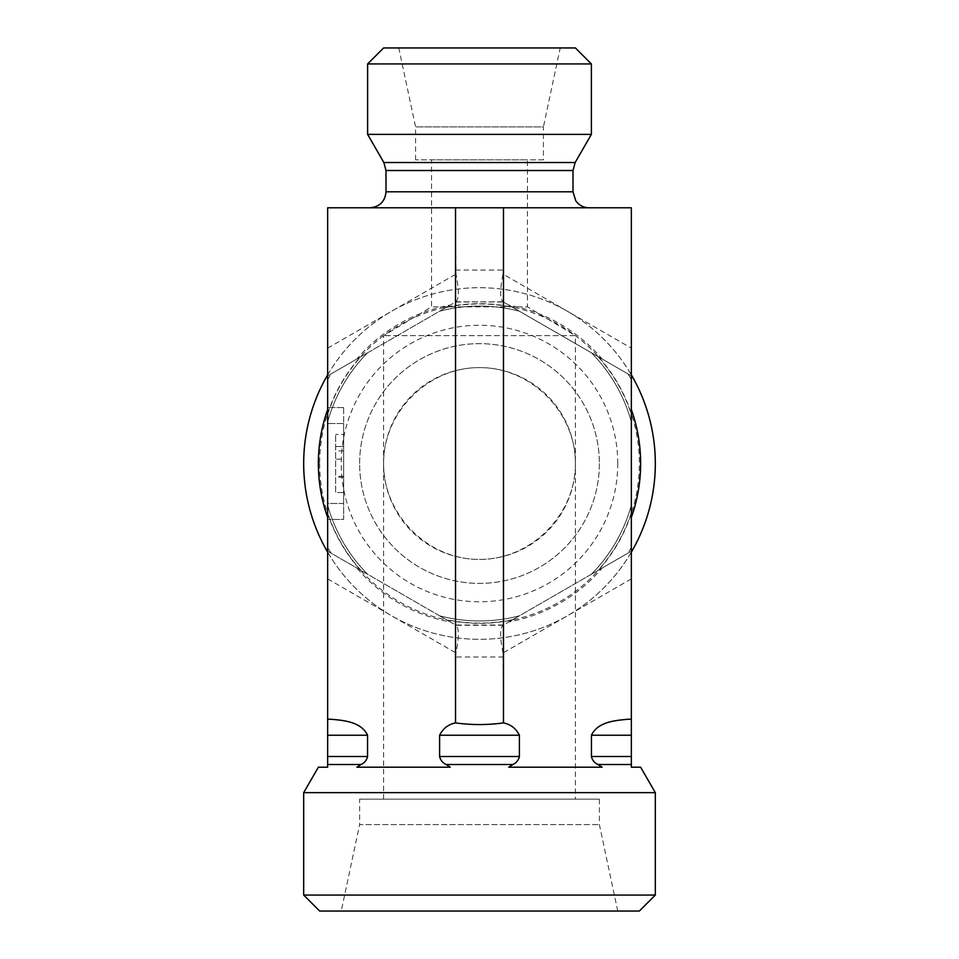 <?xml version="1.0" encoding="UTF-8"?>
<svg xmlns="http://www.w3.org/2000/svg" width="959" height="959" viewBox="0 0 959 959"><rect width="100%" height="100%" fill="white"/><g stroke="black" fill="none" stroke-linecap="round" stroke-linejoin="round"><path stroke-width="0.72" stroke-dasharray="4.79 3.6" d="M543.429 159.829L415.571 159.829L543.429 159.829L543.429 126.9L415.571 126.9L543.429 126.9L560.212 47.95L398.788 47.95L560.212 47.95M527.45 159.829L431.55 159.829L527.45 159.829L527.45 306.844L431.55 306.844L527.45 306.844L575.4 335.65L383.6 335.65L575.4 335.65L575.4 463.521A95.9 95.9 0 0 1 431.55 546.57A95.9 95.9 0 0 1 431.55 380.459A95.9 95.9 0 0 1 575.4 463.521C575.784 514.827 530.818 559.792 479.5 559.421C428.182 559.792 383.216 514.827 383.6 463.521C383.216 412.202 428.182 367.237 479.5 367.621C530.818 367.237 575.784 412.202 575.4 463.521L575.4 799.171L383.6 799.171L575.4 799.171M415.571 159.829L415.571 126.9L398.788 47.95M591.379 63.929L367.621 63.929M383.6 47.95L575.4 47.95M591.379 134.392L367.621 134.392M370.018 207.779L588.982 207.779L370.018 207.779M503.031 301.773L455.525 302.025L439.606 311.219L450.262 305.07A161.124 161.124 0 0 0 356.892 358.978L367.561 352.816A157.432 157.432 0 0 0 327.654 421.924L327.654 551.185L356.892 568.064A161.124 161.124 0 0 0 450.262 621.971L439.606 615.81A157.432 157.432 0 0 0 519.394 615.81A157.432 157.432 0 0 1 439.606 615.81L455.525 625.004L503.475 625.004L519.394 615.81L508.738 621.971A161.124 161.124 0 0 0 602.108 568.064L591.439 574.213A157.432 157.432 0 0 0 631.346 505.117A157.432 157.432 0 0 1 591.439 574.213L631.346 551.185L631.346 421.924A157.432 157.432 0 0 0 591.439 352.816L602.108 358.978A161.124 161.124 0 0 0 508.738 305.07L519.394 311.219L503.475 302.025L455.969 301.773L327.654 375.856L327.654 421.924A157.432 157.432 0 0 1 367.561 352.816L327.654 375.856L327.654 207.779L631.346 207.779L631.346 375.856L591.439 352.816A157.432 157.432 0 0 1 631.346 421.924L631.346 375.856L503.031 301.773C499.879 298.8 499.879 289.57 503.031 274.094L631.346 348.165M331.023 719.25L327.654 719.25L331.023 719.25L327.654 719.25L327.654 551.185L455.969 625.256L503.031 625.256L631.346 551.185L631.346 719.25L627.977 719.25C615.618 720.389 597.948 721.6 591.439 735.229L591.439 756.519C592.362 760.259 594.52 762.92 597.925 764.515L602.108 767.2L508.738 767.2L512.909 764.515C516.326 762.92 518.483 760.259 519.394 756.519L519.394 735.229C516.002 728.48 510.691 724.369 503.475 722.894C487.496 725.112 471.504 725.112 455.525 722.894C448.309 724.369 442.998 728.48 439.606 735.229L439.606 756.519C440.517 760.259 442.674 762.92 446.091 764.515L450.262 767.2L356.892 767.2L361.075 764.515C364.48 762.92 366.638 760.259 367.561 756.519L367.561 735.229L327.654 735.229L327.654 767.2L318.376 767.2M327.654 719.25L327.654 735.229M327.654 503.475L327.654 407.575L327.654 519.454L327.654 503.475L343.646 503.475L343.646 423.554L343.646 519.454L327.654 519.454L343.646 519.454L343.646 503.475L327.654 503.475M455.969 301.773C459.121 298.8 459.121 289.57 455.969 274.094L455.525 207.779M455.525 270.054L503.475 270.054L503.475 207.779M503.475 270.054L503.031 274.094M599.375 463.521A119.875 119.875 0 0 1 479.5 583.396A119.875 119.875 0 0 1 359.625 463.521A119.875 119.875 0 0 1 479.5 343.646A119.875 119.875 0 0 1 599.375 463.521M617.752 463.521A138.252 138.252 0 0 0 479.5 325.257A138.252 138.252 0 0 0 341.248 463.521A138.252 138.252 0 0 0 479.5 601.773A138.252 138.252 0 0 0 617.752 463.521M359.625 463.521A119.875 119.875 0 0 1 539.438 359.697A119.875 119.875 0 0 1 539.438 567.332A119.875 119.875 0 0 1 359.625 463.521M303.679 463.521A175.821 175.821 0 0 1 567.404 311.255A175.821 175.821 0 0 1 567.404 615.774A175.821 175.821 0 0 1 303.679 463.521M319.671 463.521A159.829 159.829 0 0 0 559.421 601.94A159.829 159.829 0 0 0 559.421 325.101A159.829 159.829 0 0 0 319.671 463.521M327.654 374.885A175.821 175.821 0 0 1 631.346 374.885M631.346 552.144A175.821 175.821 0 0 1 327.654 552.144M367.561 574.213A157.432 157.432 0 0 1 327.654 505.117A157.432 157.432 0 0 0 367.561 574.213A157.432 157.432 0 0 1 327.654 505.117M439.606 311.219A157.432 157.432 0 0 1 519.394 311.219A157.432 157.432 0 0 0 439.606 311.219A157.432 157.432 0 0 1 519.394 311.219M602.108 358.978L508.738 305.07M450.262 305.07L356.892 358.978M356.892 568.064L450.262 621.971M508.738 621.971L602.108 568.064M359.625 799.171L599.375 799.171L359.625 799.171L359.625 824.572L599.375 824.572L359.625 824.572L341.248 911.05L617.752 911.05L341.248 911.05M599.375 799.171L599.375 824.572L617.752 911.05M303.679 895.071L655.321 895.071M639.329 911.05L319.671 911.05M303.679 792.637L655.321 792.637M640.624 767.2L631.346 767.2L631.346 719.25M356.892 767.2L450.262 767.2L356.892 767.2M508.738 767.2L602.108 767.2L508.738 767.2M631.346 578.864L503.031 652.947L503.475 722.894M503.475 656.975L455.525 656.975L455.525 722.894M343.646 459.145L343.646 492.578L335.65 492.578L335.65 434.451L335.65 492.578L343.646 492.578L343.646 459.145L335.65 459.145M343.646 477.234L343.646 446.546L343.646 492.578L343.646 477.234L335.65 477.234M343.646 450.934L335.65 450.934M343.646 446.546L335.65 446.546L343.646 446.546L343.646 434.451L335.65 434.451L343.646 434.451L343.646 446.546L335.65 446.546L343.646 446.546M343.646 476.299L335.65 476.299M343.646 407.575L327.654 407.575L343.646 407.575L343.646 423.554L343.646 407.575M503.031 652.947C499.879 637.471 499.879 628.241 503.031 625.256M455.525 656.975L455.969 652.947C459.121 637.471 459.121 628.241 455.969 625.256M575.148 162.515L383.852 162.515M573.002 170.51L385.998 170.51M573.002 191.8L385.998 191.8M327.654 348.165L455.969 274.094M331.023 553.127A173.423 173.423 0 0 1 327.654 547.289M631.346 547.289A173.423 173.423 0 0 1 627.977 553.127M627.977 373.902A173.423 173.423 0 0 1 631.346 379.74M327.654 379.74A173.423 173.423 0 0 1 331.023 373.902M519.394 615.81A157.432 157.432 0 0 1 439.606 615.81M631.346 505.117A157.432 157.432 0 0 1 591.439 574.213M591.439 352.816A157.432 157.432 0 0 1 631.346 421.924M327.654 421.924A157.432 157.432 0 0 1 367.561 352.816M512.909 619.562A159.578 159.578 0 0 1 446.091 619.562M631.346 512.597A159.578 159.578 0 0 1 597.925 570.473M361.075 570.473A159.578 159.578 0 0 1 327.654 512.597M597.925 356.556A159.578 159.578 0 0 1 631.346 414.432M327.654 414.432A159.578 159.578 0 0 1 361.075 356.556M446.091 307.479A159.578 159.578 0 0 1 512.909 307.479M519.394 735.229L439.606 735.229M631.346 735.229L591.439 735.229M519.394 756.519L439.606 756.519M367.561 756.519L327.654 756.519M631.346 756.519L591.439 756.519M512.909 764.515L446.091 764.515M361.075 764.515L327.654 764.515M631.346 764.515L597.925 764.515M343.646 423.554L327.654 423.554L343.646 423.554M327.654 578.864L455.969 652.947M383.6 799.171L383.6 335.65L431.55 306.844L431.55 159.829"/><path stroke-width="1.44" d="M591.379 63.929L575.4 47.95L383.6 47.95L367.621 63.929L591.379 63.929L591.379 134.392L367.621 134.392L383.852 162.515L385.998 170.51L573.002 170.51L575.148 162.515L591.379 134.392M370.018 207.779C379.728 206.832 385.05 201.51 385.998 191.8L385.998 170.51M655.321 895.071L303.679 895.071L319.671 911.05L639.329 911.05L655.321 895.071L655.321 792.637L303.679 792.637L318.376 767.2L327.654 767.2L327.654 735.229L367.561 735.229L367.561 756.519C366.638 760.259 364.48 762.92 361.075 764.515L356.892 767.2L450.262 767.2L446.091 764.515C442.674 762.92 440.517 760.259 439.606 756.519L439.606 735.229C442.998 728.48 448.309 724.369 455.525 722.894C471.504 725.112 487.496 725.112 503.475 722.894C510.691 724.357 516.002 728.468 519.394 735.229L519.394 756.519C518.483 760.259 516.326 762.92 512.909 764.515L508.738 767.2L602.108 767.2L597.925 764.515C594.52 762.92 592.362 760.259 591.439 756.519L591.439 735.229C598.02 721.54 615.51 720.509 627.977 719.25L631.346 719.25L631.346 207.779L327.654 207.779L327.654 719.25L331.023 719.25C343.382 720.389 361.052 721.6 367.561 735.229C361.052 721.6 343.382 720.389 331.023 719.25M327.654 735.229L327.654 719.25M327.654 552.144A175.821 175.821 0 0 1 327.654 374.885M631.346 374.885A175.821 175.821 0 0 1 631.346 552.144M327.654 409.613A161.124 161.124 0 0 0 327.654 517.428M631.346 517.428A161.124 161.124 0 0 0 631.346 409.613M631.346 719.25L631.346 767.2L640.624 767.2L655.321 792.637M455.525 207.779L455.525 722.894M503.475 207.779L503.475 722.894M383.852 162.515L575.148 162.515M385.998 191.8L573.002 191.8L573.002 170.51M591.439 735.229L631.346 735.229M327.654 756.519L367.561 756.519M591.439 756.519L631.346 756.519M327.654 764.515L361.075 764.515M597.925 764.515L631.346 764.515M446.091 764.515L512.909 764.515M439.606 735.229L519.394 735.229M439.606 756.519L519.394 756.519M367.621 63.929L367.621 134.392M573.002 191.8L575.772 200.779C579.02 205.298 583.42 207.635 588.982 207.779M303.679 895.071L303.679 792.637"/></g></svg>
